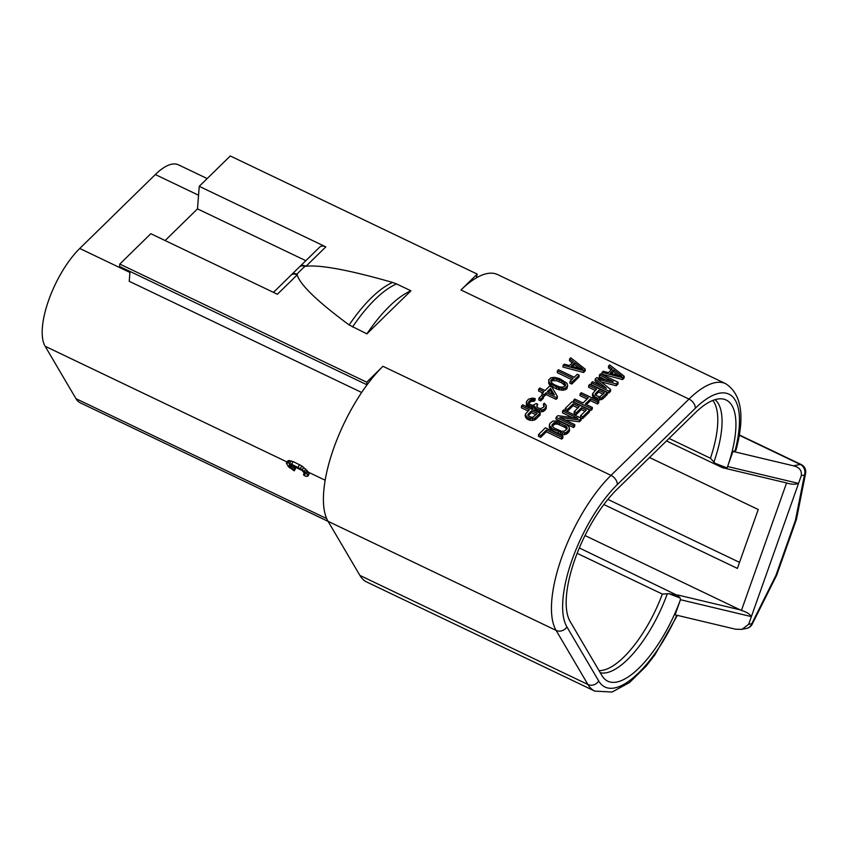 <?xml version="1.0" encoding="UTF-8"?>
<svg xmlns="http://www.w3.org/2000/svg" width="848" height="848" viewBox="0 0 848 848"><rect width="100%" height="100%" fill="white"/><g stroke="black" fill="none" stroke-linecap="round" stroke-linejoin="round"><path stroke-width="1.27" d="M752.25 624.086L751.784 623.704A8.067 7.197 -101.4 0 1 746.632 628.389A8.067 8.067 0 0 0 752.25 624.086L776.641 575.283L775.952 575.336L795.435 520.312L796.463 519.315L805.6 473.364A8.067 4.208 -168.8 0 1 804.434 475.018L801.286 475.654L798.551 483.392C795.329 484.632 791.332 484.484 786.573 482.947L741.428 610.465C746.251 611.811 749.568 613.857 751.37 616.613L748.636 624.34L741.873 629.364L735.598 629.216L675.103 614.821L680.446 599.706A83.602 31.397 -64.4 0 1 604.624 679.025A83.602 31.397 -64.4 0 1 601.953 675.602L570.132 621.499A83.602 31.397 -64.4 0 1 616.909 489.434L694.904 413.124A83.602 31.397 -64.4 0 1 722.411 398.91A83.602 31.397 -64.4 0 1 727.605 466.527M476.375 277.858A98.124 36.846 115.6 0 0 460.962 289.984L477.212 274.084L476.375 277.858A98.124 36.846 -64.4 0 1 497.617 274.582L725.644 383.667C741.671 394.066 745.095 416.304 735.916 450.405L732.969 451.422L727.118 467.916L715.087 463.284L722.411 467.672L726.376 467.63M669.03 438.427L710.444 458.238L715.087 463.284M666.486 440.928L722.411 467.672M649.526 457.517L758.239 509.521L737.389 568.404L603.861 504.528M585.025 535.533L741.428 610.465M607.878 499.387L739.52 562.362M722.454 467.693L786.573 482.947M727.616 466.527L798.551 483.392L751.37 616.613L680.446 599.706L680.191 598.031L677.213 595.307L668.913 593.685L662.341 594.077L577.17 553.331M579.354 547.946L677.213 595.307M732.969 451.422L793.463 465.817C799.367 467.216 801.975 470.492 801.286 475.654M359.891 575.41L587.918 684.495A98.124 36.846 115.6 0 0 594.777 691.109L366.749 582.014A98.124 36.846 -64.4 0 1 359.891 575.41L328.07 521.319A98.124 36.846 -64.4 0 1 367.046 384.822L366.718 382.194L382.967 366.294A98.124 36.846 115.6 0 0 367.046 384.822M805.6 473.364A8.067 8.067 0 0 0 801.169 464.513A8.067 3.032 115.6 0 0 800.289 464.439L793.463 465.817M795.435 520.312L804.434 475.018A8.067 7.197 -101.4 0 0 800.289 464.439L739.191 435.204M396.557 283.921L392.613 282.448C349.471 270.099 320.608 264.703 306.022 266.24L304.951 266.399A97.107 36.464 115.6 0 0 297.033 274.137L297.192 274.879C300.054 284.769 317.375 301.464 349.153 324.964L366.898 333.858L410.92 290.79L396.557 283.921A104.898 39.39 115.6 0 0 352.535 326.989M477.212 274.084L230.285 155.968L199.248 186.327L325.812 246.874L306.022 266.24A8.067 5.215 -134.4 0 0 299.906 266.484L319.707 247.118A8.067 5.215 45.6 0 1 325.812 246.874M366.718 382.194L119.791 264.067L150.827 233.709L277.391 294.256L297.192 274.879A8.067 5.215 -134.4 0 0 291.076 275.123L273.459 292.369M602.08 372.367L601.942 374.169L622.538 379.575L624.064 378.081L624.202 376.279L609.712 364.905L608.567 366.018L612.288 368.912L608.472 372.643L603.225 371.244L602.08 372.367L622.676 377.773L624.202 376.279M608.567 366.018L608.429 367.82L611.196 369.972M591.406 382.819L591.257 384.621L608.8 393.016L610.518 391.331L610.655 389.529L597.851 379.226L616.379 383.932L618.097 382.247L600.554 373.862L599.409 374.975L613.221 381.579L596.738 377.593L595.222 379.088L606.352 388.299L592.551 381.695L591.406 382.819L608.938 391.204L610.655 389.529M601.19 381.918L616.242 385.734L617.959 384.049L618.097 382.247M599.409 374.975L599.271 376.777L605.302 379.66M595.222 379.088L595.073 380.89L600.861 385.67M592.551 393.652L592.413 395.454L593.695 398.009L596.112 399.45L599.483 399.949L602.695 398.984L607.274 394.5L607.412 392.698L589.879 384.314L588.735 385.427L596.568 389.179L592.551 393.652L594.755 396.928L597.564 397.988L601.508 397.935L607.412 392.698M588.735 385.427L588.586 387.229L595.285 390.44M580.149 393.832L588.353 397.754L583.011 402.98L574.806 399.058L573.661 400.171L591.204 408.566L592.349 407.443L585.258 404.051L590.6 398.825L597.692 402.217L598.836 401.104L581.293 392.709L580.149 393.832L580.011 395.634L587.07 399.016M573.661 400.171L573.524 401.973L591.056 410.368L592.201 409.245L592.349 407.443M586.403 404.602L590.452 400.627L597.543 404.019L598.688 402.906L598.836 401.104M565.266 408.386L567.503 409.457L573.227 403.86L579.205 406.711L574.244 411.566L576.481 412.637L581.442 407.782L586.297 410.103L580.573 415.7L582.809 416.781L589.678 410.061L572.135 401.666L565.266 408.386L565.128 410.188L567.365 411.259L573.089 405.662L577.912 407.973M574.244 411.566L574.096 413.368L576.343 414.439L581.304 409.584L585.003 411.365M580.573 415.7L580.424 417.513L582.671 418.583L589.54 411.863L589.678 410.061M562.595 410.994L577.901 418.318L557.825 415.668L556.108 417.343L573.651 425.738L574.796 424.615L559.871 417.47L579.566 419.951L581.283 418.265L563.74 409.881L562.595 410.994L562.457 412.806L572.495 417.608M556.108 417.343L555.97 419.145L573.513 427.54L574.658 426.417L574.796 424.615M565.033 419.94L579.428 421.753L581.145 420.078L581.283 418.265M549.43 424.424L549.271 427.339L551.105 429.883L560.443 434.346L564.567 434.653L567.407 433.508L569.517 430.911L568.944 426.533L566.157 424.371L558.503 420.99L552.854 421.064L550.002 423.311L549.409 425.526L552.928 429.162L562.457 432.883L566.22 432.459L569.655 429.099M538.565 434.515L538.416 436.317L540.664 437.388L546.377 431.791L561.683 439.105L562.828 437.992L562.966 436.19L545.423 427.795L538.565 434.515L540.801 435.586L546.525 429.989L561.821 437.303L562.966 436.19M563.125 365.276L562.987 367.078L583.583 372.484L585.109 370.989L585.247 369.187L570.757 357.803L569.612 358.927L573.322 361.81L569.517 365.552L564.27 364.152L563.125 365.276L583.721 370.671L585.247 369.187M569.612 358.927L569.474 360.729L572.241 362.88M570.026 381.356L569.888 383.158L571.753 384.049L579.004 376.957L579.142 375.155L577.276 374.265L574.223 377.254L558.546 369.749L557.401 370.873L573.078 378.367L570.026 381.356L571.891 382.247L579.142 375.155M557.401 370.873L557.263 372.675L571.796 379.628M548.624 380.01L549.197 384.377L552.907 387.26L558.323 389.582L563.199 390.239L566.793 388.903L567.704 385.798L566.994 383.243L559.913 378.738L554.677 377.349L550.914 377.763L548.624 380.01L549.334 382.575L556.405 387.07L563.337 388.437L565.415 388.045L567.704 385.798M538.713 389.158L543.928 391.659L542.02 393.525L544.268 394.596L546.176 392.73L556.246 397.553L557.39 396.429L551.9 387.133L549.652 386.063L545.073 390.536L539.847 388.045L538.713 389.158L538.565 390.96L542.646 392.921M542.02 393.525L541.883 395.327L544.119 396.398L546.027 394.532L556.108 399.355L557.253 398.231L557.39 396.429M538.946 398.168L538.809 399.97L540.674 400.86L543.345 398.253L543.483 396.451L541.618 395.56L538.946 398.168L540.812 399.058L543.483 396.451M528.601 403.616L531.272 401.369L534.092 401.327L535.046 400.394L535.183 398.592L532.374 398.083L528.41 399.238L526.491 401.655L527.382 404.591L531.495 406.552L534.696 406.139L535.788 408.323L539.519 410.114L543.282 409.69L544.999 408.566L546.356 405.598L544.321 403.235L543.367 404.178L544.278 406.001L543.695 407.114L540.293 408.81L536.932 407.21L536.964 405.005L537.727 404.252L536.233 403.542L532.639 405.429L528.717 403.828L528.357 402.546L530.085 400.32L532.162 399.366L534.229 399.525L535.183 398.592M526.491 401.655L526.332 404.56L527.244 406.393L531.346 408.354L534.558 407.941L535.65 410.135L539.381 411.916L543.144 411.492L544.851 410.368L546.197 408.513L546.335 406.701M543.367 404.178L543.875 406.775M536.795 406.923L537.727 404.252M525.357 414.174L525.219 415.986L526.502 418.541L528.919 419.972L532.3 420.481L535.501 419.516L540.081 415.032L540.229 413.23L522.686 404.835L521.541 405.959L529.375 409.711L525.357 414.174L526.64 416.739L529.057 418.17L534.325 418.467L540.229 413.23M521.541 405.959L521.403 407.761L528.092 410.962M611.493 373.523L613.443 371.615L618.203 375.314M595.349 395.263L595.179 393.801L598.805 390.25L604.401 392.931L599.833 396.853L595.349 395.263L598.667 392.052L603.119 394.182M552.069 426.279L554.762 424.127L557.592 424.085L564.863 427.297L566.867 429.056M572.538 366.431L574.488 364.523L579.248 368.223M550.946 381.738L552.44 380.646L556.765 380.773L561.811 382.904L565.245 385.872M528.177 415.806L531.473 412.584L535.925 414.714M548.465 392.158L550.416 390.239L552.748 394.203M366.898 333.858A104.898 39.39 -64.4 0 1 410.92 290.79M366.527 384.6L119.6 266.473L119.791 264.067M361.661 392.476L129.225 281.292L129.998 271.445M199.248 186.327L197.499 208.873L165.116 240.546M328.112 521.393L80.284 402.832A61.893 23.246 -64.4 0 1 75.96 398.666L45.124 346.249A61.893 23.246 -64.4 0 1 79.754 248.475L155.322 174.54A61.893 23.246 -64.4 0 1 178.44 164.819L207.188 178.568M307.877 476.11L309.096 474.085L308.248 472.124A61.893 23.246 115.6 0 1 307.962 471.605L301.856 465.955L293.164 461.588L288.129 460.612L286.37 463.209L288.5 466.835L294.245 470.82L290.09 466.909L289.083 465.192L289.592 464.481L302.079 470.449L305.163 474.127L304.655 474.838L303.478 474.414L304.156 475.558L306.192 476.396L307.877 476.11L306.743 473.64L302.27 469.718L291.595 464.206L288.055 462.923L286.37 463.209M291.267 464.958L290.09 466.909M289.497 464.503L289.083 465.192M294.245 470.82L295.464 468.796L291.415 465.011M294.786 467.651L293.578 469.675M288.129 460.612L286.783 462.86M289.518 460.475L288.055 462.923M291.087 460.803L289.55 463.368M293.164 461.588L291.595 464.206M299.63 464.672L298.051 467.29M301.856 465.955L300.319 468.509M303.732 467.28L302.27 469.718M305.789 469.05L304.432 471.308M307.018 470.364L305.746 472.484M307.962 471.605L306.743 473.64M308.958 473.343L307.75 475.357M304.421 472.855L303.478 474.414M305.132 474.064L304.655 474.838M292.189 465.859L290.97 467.884M293.387 466.845L292.168 468.87M305.831 260.696L197.499 208.873M622.538 379.575L622.676 377.773M621.944 376.311L610.157 373.173L613.592 369.813L621.944 376.311M566.835 429.141L564.174 431.208L561.355 431.24L554.073 428.039L551.857 425.314L553.776 422.898L557.73 422.283L566.316 426.396L567.227 428.219L566.835 429.141M582.989 369.219L571.192 366.071L574.626 362.711L582.989 369.219M561.948 381.102L563.994 382.363L565.648 385.098L565.065 386.211L562.425 387.165L559.415 386.836L554.38 384.706L552.324 383.444L550.681 380.71L552.589 378.844L556.903 378.971L561.948 381.102L561.811 382.904M550.564 388.437L554.412 394.998L547.32 391.606L550.564 388.437L550.416 390.239M527.997 414.322L531.611 410.782L537.219 413.453L532.639 417.386L529.088 416.516L527.997 414.322L527.912 415.308M613.443 371.615L613.592 369.813M616.242 385.734L616.379 383.932M608.8 393.016L608.938 391.204M596.112 399.45L596.25 397.638M597.427 399.8L597.564 397.988M594.618 398.73L594.755 396.928M593.695 398.009L593.833 396.207M592.773 396.737L592.911 394.935M602.695 398.984L602.843 397.182M601.37 399.737L601.508 397.935M599.483 399.949L599.631 398.147M595.105 394.776L595.179 393.801M598.667 392.052L598.805 390.25M597.543 404.019L597.692 402.217M590.452 400.627L590.6 398.825M591.056 410.368L591.204 408.566M567.365 411.259L567.503 409.457M573.089 405.662L573.227 403.86M582.671 418.583L582.809 416.781M581.304 409.584L581.442 407.782M576.343 414.439L576.481 412.637M579.428 421.753L579.566 419.951M573.513 427.54L573.651 425.738M568.934 432.014L569.072 430.212M567.407 433.508L567.545 431.706M566.082 434.261L566.22 432.459M564.567 434.653L564.715 432.851M562.309 434.685L562.457 432.883M560.443 434.346L560.581 432.544M558.387 433.635L558.525 431.833M552.779 430.964L552.928 429.162M551.105 429.883L551.253 428.081M550.002 428.791L550.14 426.989M549.271 427.339L549.409 425.526M566.92 428.929L567.047 427.297M566.167 428.198L566.316 426.396M564.863 427.297L565.012 425.495M559.267 424.615L559.415 422.813M557.592 424.085L557.73 422.283M556.087 423.926L556.224 422.124M554.762 424.127L554.91 422.325M553.627 424.7L553.776 422.898M552.101 426.194L552.249 424.392M561.683 439.105L561.821 437.303M546.377 431.791L546.525 429.989M540.664 437.388L540.801 435.586M583.583 372.484L583.721 370.671M574.488 364.523L574.626 362.711M571.753 384.049L571.891 382.247M566.793 388.903L566.93 387.101M565.277 389.847L565.415 388.045M563.199 390.239L563.337 388.437M561.503 390.271L561.652 388.458M559.638 389.932L559.775 388.119M558.323 389.582L558.461 387.769M556.267 388.872L556.405 387.07M552.907 387.26L553.044 385.458M551.232 386.19L551.37 384.377M550.299 385.458L550.447 383.656M549.197 384.377L549.334 382.575M548.645 383.275L548.783 381.473M563.856 384.165L563.994 382.363M559.192 381.653L559.33 379.851M556.765 380.773L556.903 378.971M553.765 380.445L553.903 378.643M552.44 380.646L552.589 378.844M551.115 381.409L551.253 379.597M565.362 385.649L565.468 384.176M556.108 399.355L556.246 397.553M546.027 394.532L546.176 392.73M544.119 396.398L544.268 394.596M540.674 400.86L540.812 399.058M526.513 405.482L526.65 403.68M527.244 406.393L527.382 404.591M526.332 404.56L526.47 402.758M534.092 401.327L534.229 399.525M533.148 401.157L533.297 399.355M532.025 401.168L532.162 399.366M531.272 401.369L531.41 399.567M529.936 402.122L530.085 400.32M528.802 403.245L528.94 401.433M536.826 406.807L536.964 405.005M543.992 406.552L544.109 405.079M545.232 409.997L545.381 408.185M544.851 410.368L544.999 408.566M543.144 411.492L543.282 409.69M541.639 411.884L541.777 410.082M539.381 411.916L539.519 410.114M537.696 411.386L537.833 409.584M536.954 411.036L537.091 409.224M535.65 410.135L535.788 408.323M534.908 409.224L535.046 407.422M534.558 407.941L534.696 406.139M532.851 408.513L532.989 406.711M531.346 408.354L531.495 406.552M529.671 407.824L529.809 406.022M528.177 407.114L528.315 405.312M528.919 419.972L529.057 418.17M530.233 420.322L530.371 418.52M527.424 419.262L527.573 417.46M526.502 418.541L526.64 416.739M525.58 417.269L525.718 415.456M535.501 419.516L535.65 417.704M534.176 420.269L534.325 418.467M532.3 420.481L532.438 418.679M531.473 412.584L531.611 410.782M735.015 450.998A90.058 33.814 115.6 0 0 695.275 408.312L617.28 484.621A90.058 33.814 115.6 0 0 566.899 626.895L598.709 680.986A90.058 33.814 115.6 0 0 676.789 615.224M713.878 462.202A79.436 29.828 115.6 0 0 715.034 399.673M680.191 598.031L668.913 593.685M598.995 670.588A78.758 29.574 115.6 0 0 662.341 594.077M710.444 458.238A78.758 29.574 115.6 0 0 712.829 400.447M600.267 672.729A79.436 29.828 115.6 0 0 667.312 593.685M677.647 594.967L740.548 609.935M748.636 624.34L751.784 623.704L775.952 575.336M598.709 680.986A8.067 7.25 149.5 0 1 587.918 684.495L556.108 630.403A8.067 7.25 149.5 0 0 566.899 626.895M328.07 521.319L556.108 630.403A98.124 36.846 115.6 0 1 611.005 475.378L689 399.079L460.962 289.984M725.644 383.667A98.124 36.846 115.6 0 0 689 399.079A8.067 5.215 -134.4 0 1 695.275 408.312M617.28 484.621A8.067 5.215 -134.4 0 0 611.005 475.378L382.967 366.294M392.613 282.448A104.707 39.315 115.6 0 0 349.153 324.964M297.033 274.137A8.067 4.802 -137 0 0 291.606 274.582L291.076 275.123M308.248 472.124L325.197 480.233M79.754 248.475L129.914 272.462M45.124 346.249L287.09 462.001M75.96 398.666L326.713 518.626M155.322 174.54L198.559 195.22M304.951 266.399A8.067 5.597 -131.4 0 0 299.429 266.94L299.906 266.484M746.632 628.389L742.413 629.237M776.651 575.273L796.463 519.315M677.372 615.362L654.91 654.836L646.123 666.189L629.545 682.513L612.108 692.032L594.777 691.109M299.429 266.94L291.606 274.582M801.169 464.513L739.244 434.897"/></g></svg>
